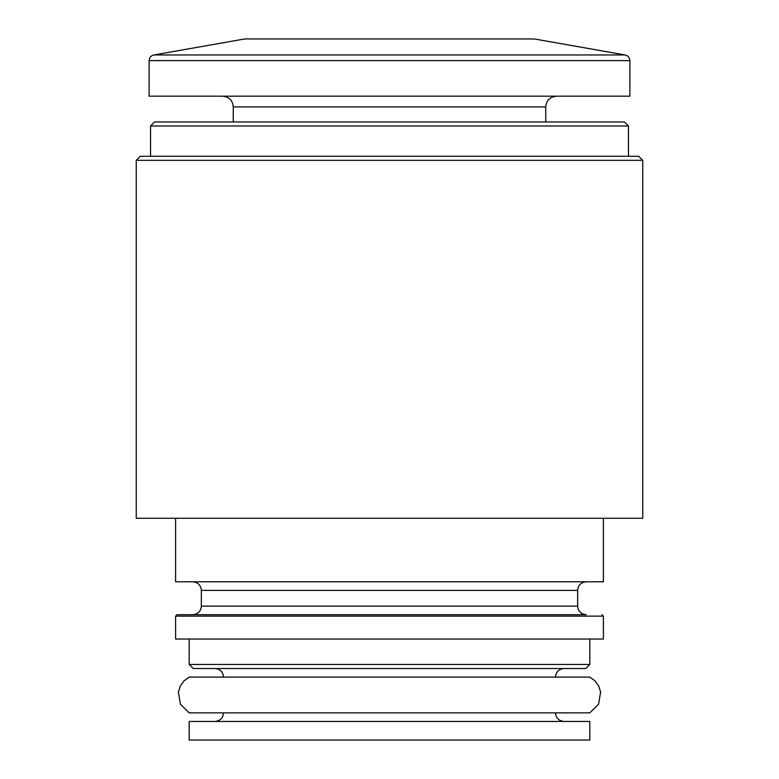 <?xml version="1.0" encoding="UTF-8"?>
<svg xmlns="http://www.w3.org/2000/svg" width="779" height="779" viewBox="0 0 779 779"><rect width="100%" height="100%" fill="white"/><g stroke="black" fill="none" stroke-linecap="round" stroke-linejoin="round"><path stroke-width="1.17" d="M153.852 54.968L625.148 54.968L534.297 38.95L244.703 38.95L153.852 54.968C150.912 55.708 149.344 57.588 149.12 60.606L149.12 96.187L629.88 96.187L629.88 60.606L149.12 60.606M150.551 125.984L628.449 125.984L624.398 121.933L154.602 121.933L150.551 125.984L150.551 156.277M642.753 160.328L638.712 156.277L140.288 156.277L136.247 160.328L136.247 518.269L642.753 518.269L642.753 160.328L136.247 160.328M603.404 518.269L603.404 581.806L175.596 581.806L175.596 518.269M192.764 581.806C198.022 582.361 200.885 585.224 201.352 590.385L577.648 590.385L577.648 606.13C578.115 611.291 580.978 614.154 586.236 614.709L253.282 614.709M525.718 614.709L177.028 614.709L175.596 616.14L175.596 639.033L603.404 639.033L603.404 616.14L175.596 616.14M589.81 639.033L589.81 664.458L189.19 664.458L189.19 639.033M589.81 664.458L585.769 668.509L193.231 668.509L189.19 664.458M589.81 677.097L189.19 677.097L184.019 680.836L180.29 686.026L178.381 692.112L180.436 704.235L189.19 712.863L589.81 712.863L598.564 704.235L600.619 692.112L598.71 686.026L594.981 680.836L589.81 677.097M589.81 721.451L189.19 721.451L189.19 740.05L589.81 740.05L589.81 721.451M556.479 96.187C549.896 96.878 546.322 100.452 545.748 106.918L233.252 106.918C232.678 100.452 229.104 96.878 222.521 96.187M577.648 606.13L201.352 606.13C200.885 611.291 198.022 614.154 192.764 614.709M625.148 54.968C628.088 55.708 629.656 57.588 629.88 60.606M233.252 106.918L233.252 121.933M545.748 106.918L545.748 121.933M628.449 125.984L628.449 156.277M577.648 590.385C578.115 585.224 580.978 582.361 586.236 581.806M201.352 590.385L201.352 606.13M603.404 616.14L601.972 614.709M555.476 677.097C555.933 671.926 558.796 669.064 564.064 668.509M223.524 677.097C223.067 671.926 220.204 669.064 214.936 668.509M555.476 712.863C555.933 718.034 558.796 720.896 564.064 721.451M223.524 712.863C223.067 718.034 220.204 720.896 214.936 721.451"/></g></svg>

